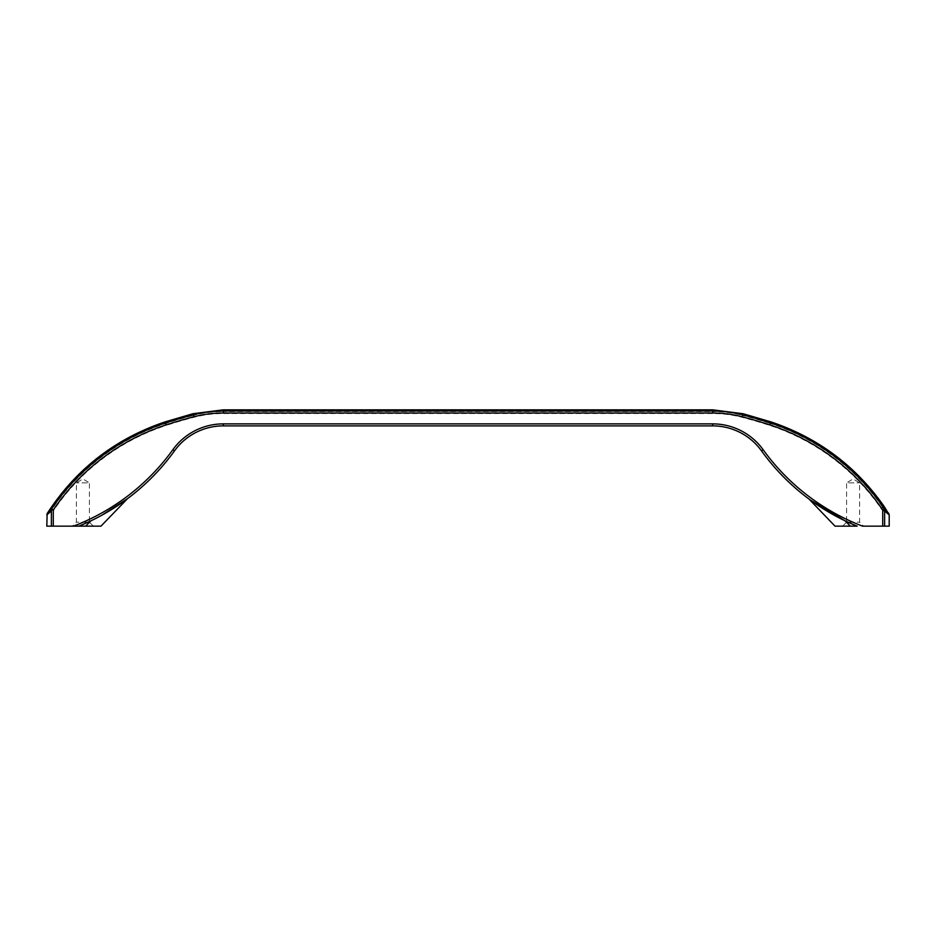 <?xml version="1.0" encoding="UTF-8"?>
<svg xmlns="http://www.w3.org/2000/svg" width="936" height="936" viewBox="0 0 936 936"><rect width="100%" height="100%" fill="white"/><g stroke="black" fill="none" stroke-linecap="round" stroke-linejoin="round"><path stroke-width="0.7" stroke-dasharray="4.68 3.51" d="M46.8 526.161L51.386 526.161L51.386 510.974A2.001 1.813 48.6 0 1 51.62 509.863L53.282 510.974L51.386 510.974C45.314 516.262 45.314 515.935 51.386 510.003M51.62 508.891C45.642 514.87 45.642 515.198 51.62 509.863A218.907 218.907 0 0 1 165.695 423.505L166.304 425.4A216.906 216.906 0 0 0 53.282 510.974L53.282 526.161L51.386 526.161M884.614 510.003C890.686 515.923 890.686 516.251 884.614 510.974A2.001 1.813 131.4 0 0 884.38 509.863C890.347 515.186 890.347 514.858 884.38 508.891M889.2 526.161L884.614 526.161L884.614 510.974L882.718 510.974L884.38 509.863L882.707 507.406L881.068 508.54A216.906 216.906 0 0 0 769.696 425.4A477.652 477.652 0 0 0 742.108 417.316A116.626 116.626 0 0 0 712.694 413.548L223.306 413.548A116.626 116.626 0 0 0 193.892 417.316A477.652 477.652 0 0 0 166.304 425.4M89.4 521.551A220.627 220.627 0 0 1 78.893 526.161L53.282 526.161M223.306 425.88A60.173 60.173 0 0 0 174.482 450.883L172.856 449.713A62.174 62.174 0 0 1 223.306 423.879L223.306 425.88L712.694 425.88A60.173 60.173 0 0 1 761.518 450.883A220.627 220.627 0 0 0 857.107 526.161L845.243 520.907C831.46 514.613 814.835 503.591 808.505 498.677C814.835 503.591 831.46 514.613 845.243 520.907L850.321 526.161L835.041 526.161M223.306 423.879L712.694 423.879A62.174 62.174 0 0 1 763.144 449.713A218.626 218.626 0 0 0 862.571 526.161L882.718 526.161L882.718 510.974L881.068 508.54M90.757 520.907L78.893 526.161L85.679 526.161L90.757 520.907C104.539 514.613 121.165 503.591 127.495 498.677C121.165 503.591 104.539 514.613 90.757 520.907L102.223 514.999M808.996 499.052L810.178 499.918M884.614 526.161L882.718 526.161M172.856 449.713A218.626 218.626 0 0 1 73.429 526.161L100.959 526.161M93.413 526.161L89.4 522.159L76.401 522.159L89.4 522.159L89.4 482.847L76.401 482.847L89.4 482.847L82.906 478.94L76.401 482.847L76.401 522.159L72.388 526.161M842.587 526.161L846.6 522.159L859.599 522.159L846.6 522.159L846.6 482.847L859.599 482.847L846.6 482.847L853.094 478.94L859.599 482.847L859.599 522.159L863.612 526.161M712.694 423.879L712.694 425.88M763.144 449.713L761.518 450.883M165.157 421.867L165.695 423.505A479.641 479.641 0 0 1 193.389 415.397L193.892 417.316M192.956 413.724L193.389 415.397A118.615 118.615 0 0 1 223.306 411.559L223.306 413.548M223.306 409.839L223.306 411.559L712.694 411.559L712.694 413.548M712.694 409.839L712.694 411.559A118.615 118.615 0 0 1 742.611 415.397L742.108 417.316M743.044 413.724L742.611 415.397A479.641 479.641 0 0 1 770.305 423.505L769.696 425.4M770.843 421.867L770.305 423.505A218.907 218.907 0 0 1 882.707 507.406L884.122 506.435"/><path stroke-width="1.4" d="M51.386 510.974C45.314 516.262 45.314 515.935 51.386 510.003A2.001 1.802 -134.4 0 1 51.62 508.891C45.642 514.87 45.642 515.198 51.62 509.863M884.38 509.863C890.347 515.186 890.347 514.858 884.38 508.891L883.151 507.101L884.122 506.435C855.633 465.835 817.865 437.65 770.843 421.867L743.044 413.724L712.694 409.839L223.306 409.839L192.956 413.724L165.157 421.867C115.163 438.727 75.828 469.299 47.151 513.571L46.8 526.161L51.386 526.161L51.386 510.003L53.282 510.003L51.62 508.891A219.445 219.445 0 0 1 165.52 422.99L166.14 424.885A478.191 478.191 0 0 1 193.752 416.801A117.164 117.164 0 0 1 223.306 413.01L712.694 413.01A117.164 117.164 0 0 1 742.248 416.801A478.191 478.191 0 0 1 769.86 424.885A217.456 217.456 0 0 1 881.513 508.236L882.718 510.003L884.614 510.003A2.001 1.802 -45.6 0 0 884.38 508.891L882.718 510.003L882.718 526.161L884.614 526.161L884.614 510.003C890.686 515.923 890.686 516.251 884.614 510.974M884.122 506.435L889.2 514.73L889.2 526.161L884.614 526.161M51.386 526.161L78.893 526.161A220.627 220.627 0 0 0 174.482 450.883A220.627 220.627 0 0 1 89.4 521.551M78.893 526.161L90.757 520.907L85.679 526.161L78.893 526.161A220.627 220.627 0 0 0 174.482 450.883A60.173 60.173 0 0 1 223.306 425.88L712.694 425.88A60.173 60.173 0 0 1 761.518 450.883A220.627 220.627 0 0 0 857.107 526.161L850.321 526.161L857.107 526.161L845.243 520.907L810.178 499.918M102.223 514.999L127.495 498.677L100.959 526.161L73.429 526.161A218.626 218.626 0 0 0 172.856 449.713L174.482 450.883A60.173 60.173 0 0 1 223.306 425.88L223.306 423.879A62.174 62.174 0 0 0 172.856 449.713M845.243 520.907L850.321 526.161L835.041 526.161L808.996 499.052M882.718 526.161L862.571 526.161A218.626 218.626 0 0 1 763.144 449.713A62.174 62.174 0 0 0 712.694 423.879L223.306 423.879M770.843 421.867L770.48 422.99A219.445 219.445 0 0 1 883.151 507.101L881.513 508.236M712.694 423.879L712.694 425.88A60.173 60.173 0 0 1 761.518 450.883A220.627 220.627 0 0 0 857.107 526.161M761.518 450.883L763.144 449.713M53.282 526.161L53.282 510.003A217.456 217.456 0 0 1 166.14 424.885M769.86 424.885L770.48 422.99A480.191 480.191 0 0 0 742.751 414.87A119.164 119.164 0 0 0 712.694 411.021L223.306 411.021A119.164 119.164 0 0 0 193.249 414.87A480.191 480.191 0 0 0 165.52 422.99L165.157 421.867M743.044 413.724L742.248 416.801M712.694 409.839L712.694 413.01M223.306 409.839L223.306 413.01M192.956 413.724L193.752 416.801"/></g></svg>
